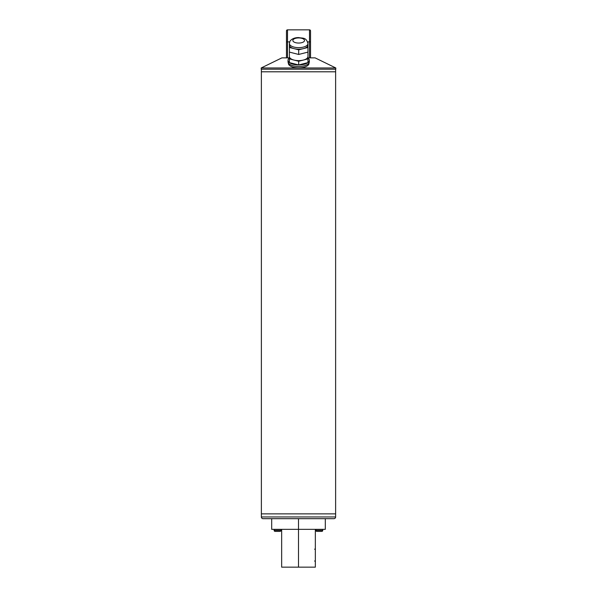<?xml version="1.0" encoding="UTF-8"?>
<svg xmlns="http://www.w3.org/2000/svg" width="597" height="597" viewBox="0 0 597 597"><rect width="100%" height="100%" fill="white"/><g stroke="black" fill="none" stroke-linecap="round" stroke-linejoin="round"><path stroke-width="0.9" d="M335.626 516.957A1.716 1.716 0 0 1 333.91 518.681L263.09 518.681A1.716 1.716 0 0 1 261.374 516.957L335.626 516.957L335.626 513.868L261.374 513.868L261.374 71.789L335.626 71.789L261.374 71.789L261.374 69.207M261.374 516.957L261.374 513.868L335.626 513.868L335.626 69.207M274.113 529.338L274.113 530.367A1.03 1.03 0 0 0 275.142 531.397L279.956 531.397A1.03 1.03 0 0 0 280.986 530.367L280.986 529.338M315.888 529.338L315.888 530.367A1.03 1.03 0 0 0 316.917 531.397L321.731 531.397A1.03 1.03 0 0 0 322.761 530.367L322.761 529.338M333.91 518.681L325.313 518.681L325.313 529.338L271.687 529.338L271.687 518.681L263.09 518.681M315.343 529.338L315.343 567.15L298.5 567.15L298.5 518.681M298.5 567.15L281.657 567.15L281.657 529.338M307.955 57.864L315.097 57.864L335.798 67.961L261.202 67.961L281.903 57.864L289.411 57.864M261.202 67.961L261.202 69.207L335.798 69.207L335.798 67.961M286.47 57.864L286.47 30.88A1.03 1.03 0 0 1 287.5 29.85L309.5 29.85A1.03 1.03 0 0 1 310.53 30.88L310.53 57.864M286.47 30.88L286.47 36.036M298.687 49.82L294.045 48.648A9.276 4.067 0 0 0 298.687 49.193A9.276 4.067 0 0 0 303.321 48.648A9.276 4.067 0 0 0 307.955 45.126L307.955 47.469L298.687 49.82L298.687 54.454L289.411 52.103L289.411 45.126A9.276 4.067 0 0 0 294.045 48.648L289.411 47.469M289.411 56.364A9.283 4.067 0 0 0 289.396 56.558A9.283 4.067 0 0 0 289.411 56.752A9.283 4.067 -0 0 0 293.739 59.998L294.343 60.155A9.283 4.067 -0 0 0 298.679 60.625A9.283 4.067 -0 0 0 303.127 60.125L303.515 60.028A9.283 4.067 -0 0 0 307.955 56.655L307.955 62.61L298.776 64.931A10.656 4.672 0 0 0 307.865 62.633M289.411 57.961A10.656 4.672 0 0 0 288.03 60.26L288.03 61.812A10.656 4.672 0 0 0 298.687 66.483A10.656 4.672 0 0 0 309.343 61.812L309.343 60.26A10.656 4.672 0 0 0 307.955 57.961M307.955 62.566A10.656 4.672 0 0 0 309.343 60.26M288.373 62.983L288.373 63.357A10.313 4.522 0 0 0 298.687 67.871A10.313 4.522 0 0 0 309 63.357L309 62.983M307.88 42.76L307.955 43.581A9.276 4.067 180 0 1 298.687 47.648A9.276 4.067 180 0 1 289.411 43.581L289.485 42.76M289.411 49.566A9.283 4.067 0 0 0 289.396 49.76A9.283 4.067 0 0 0 289.411 49.954M289.411 56.752L289.411 58.902L293.739 59.998M294.343 60.155L298.687 61.252L303.127 60.125M303.515 60.028L307.955 58.902M288.03 60.26A10.656 4.672 0 0 0 289.411 62.566M289.5 62.633A10.656 4.672 0 0 0 298.59 64.931L289.411 62.61L289.411 58.902M298.687 61.252L298.687 64.961M307.955 47.469L307.955 52.103L298.687 54.454M274.113 530.367L280.986 530.367M315.888 530.367L322.761 530.367M309.5 57.864L309.5 41.88L307.634 41.88M289.732 41.88L287.5 41.88L287.5 57.864M310.53 41.88L309.5 41.88L309.5 29.85M287.5 29.85L287.5 41.88L286.47 41.88M298.687 43.051A5.836 2.56 0 0 0 304.522 40.492A5.836 2.56 0 0 0 298.687 37.932A5.836 2.56 0 0 0 292.843 40.492A5.836 2.56 0 0 0 298.687 43.051M314.656 560.964L315.343 561.65M314.656 549.277L315.343 548.583M307.955 45.126L307.955 43.581C306.201 36.984 302.746 38.499 298.687 37.581C295.284 37.559 292.62 38.477 290.702 40.335C290.202 40.544 289.769 41.626 289.411 43.581L289.411 45.126M307.962 49.76L307.962 56.558M289.396 49.76L289.396 56.558"/></g></svg>
